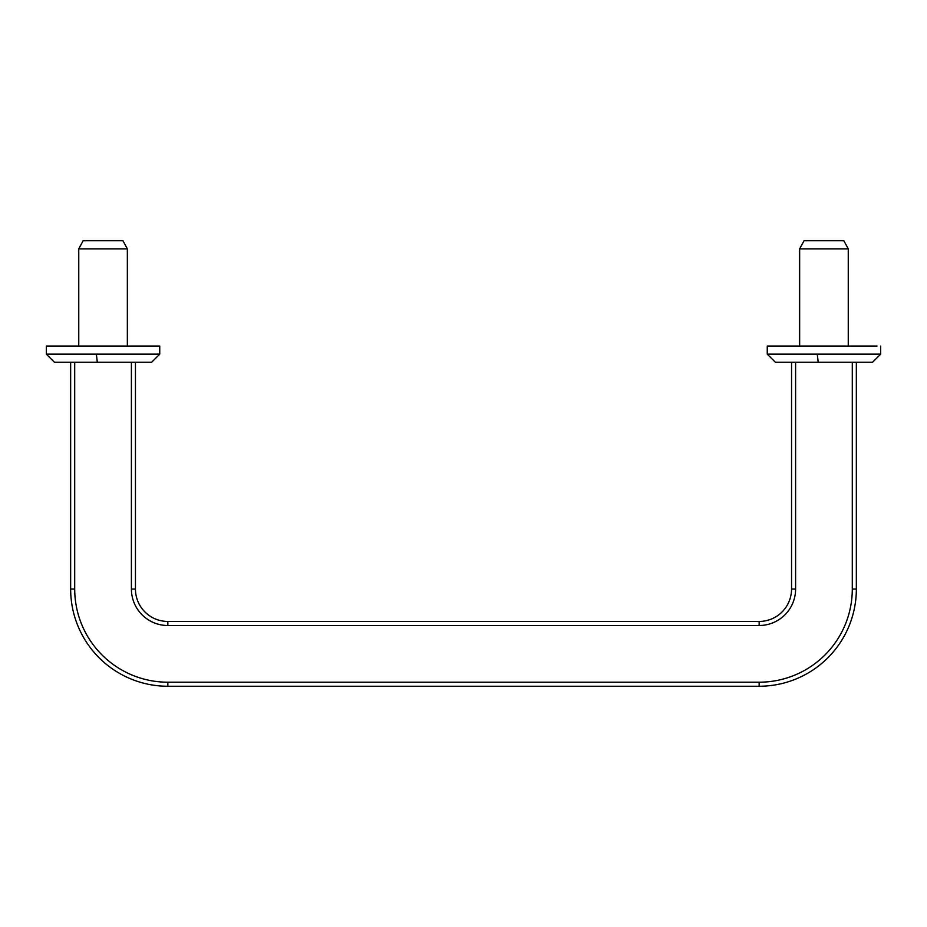 <?xml version="1.0" encoding="UTF-8"?>
<svg xmlns="http://www.w3.org/2000/svg" width="927" height="927" viewBox="0 0 927 927"><rect width="100%" height="100%" fill="white"/><g stroke="black" fill="none" stroke-linecap="round" stroke-linejoin="round"><path stroke-width="1.39" d="M759.155 621.449L759.155 625.505A36.454 36.454 0 0 0 795.598 589.051L791.554 589.051L791.554 362.248L791.554 589.051A32.399 32.399 0 0 1 759.155 621.449L167.845 621.449A32.399 32.399 0 0 1 135.446 589.051L135.446 362.248L135.446 589.051L131.402 589.051L131.402 362.248L97.312 362.248L96.362 354.149L46.35 354.149L54.45 362.248L151.646 362.248L159.745 354.149L159.745 346.049L156.13 346.049L159.745 346.049M46.35 354.149L46.35 346.049L156.13 346.049M96.362 354.149L159.745 354.149M74.705 362.248L74.705 589.051L70.649 589.051L70.649 362.248L70.649 589.051A97.196 97.196 0 0 0 167.845 686.247L759.155 686.247A97.196 97.196 0 0 0 856.351 589.051L856.351 362.248M817.255 354.149L880.65 354.149L872.55 362.248L818.217 362.248L817.255 354.149L767.255 354.149L775.354 362.248L852.295 362.248L852.295 589.051L856.351 589.051A97.196 97.196 0 0 1 759.155 686.247L759.155 682.202A93.152 93.152 0 0 0 852.295 589.051M83.152 240.753L122.955 240.753L127.347 248.853L78.749 248.853L83.152 240.753M877.035 346.049L767.255 346.049L767.255 354.149M804.045 240.753L843.848 240.753L848.251 248.853L799.653 248.853L804.045 240.753M795.598 589.051L795.598 362.248M74.705 589.051A93.152 93.152 0 0 0 167.845 682.202L759.155 682.202M167.845 682.202L167.845 686.247A97.196 97.196 0 0 1 70.649 589.051M167.845 621.449L167.845 625.505L759.155 625.505M131.402 589.051A36.454 36.454 0 0 0 167.845 625.505M127.347 346.049L127.347 248.853M78.749 346.049L78.749 248.853M880.65 354.149L880.65 346.049M848.251 346.049L848.251 248.853M799.653 346.049L799.653 248.853"/></g></svg>
